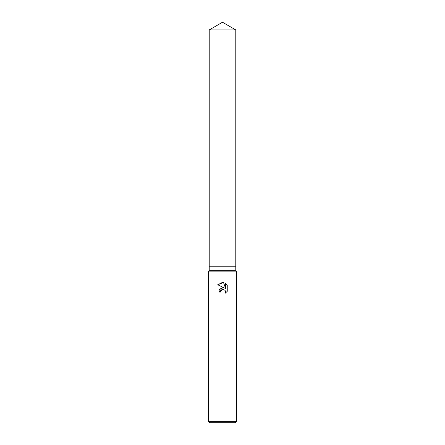 <?xml version="1.0" encoding="UTF-8"?>
<svg xmlns="http://www.w3.org/2000/svg" width="445" height="445" viewBox="0 0 445 445"><rect width="100%" height="100%" fill="white"/><g stroke="black" fill="none" stroke-linecap="round" stroke-linejoin="round"><path stroke-width="0.33" stroke-dasharray="2.23 1.67" d="M235.789 270.349L209.211 270.349M235.789 266.805L209.211 266.805L235.789 266.805M236.679 271.884L208.321 271.884M236.679 421.332L208.321 421.332M235.26 422.75L209.74 422.75M227.239 291.325L227.239 285.028M219.53 289.673L218.829 292.026L220.509 292.026M223.412 287.815L222.745 287.809M220.792 288.443L220.053 289.033M217.761 284.739L224.53 288.076M223.807 289.573L225.159 290.568M225.598 283.37L225.598 288.471L223.529 282.514M235.789 29.926L209.211 29.926"/><path stroke-width="0.67" d="M209.211 29.926L235.789 29.926L222.5 22.25L209.211 29.926L209.211 266.805L222.5 266.805L209.211 266.805L209.211 270.349L235.789 270.349L236.679 271.884L236.679 421.332L208.321 421.332L209.74 422.75L235.26 422.75L236.679 421.332M235.789 29.926L235.789 266.805L222.5 266.805L235.789 266.805L235.789 270.349M209.211 270.349L208.321 271.884L236.679 271.884M225.159 290.568L225.604 292.009L225.331 293.149L227.239 291.319L225.331 293.149L225.409 291.03L224.859 290.207L223.056 289.461L220.776 290.869L220.509 292.026L218.829 292.026L222.5 287.832L224.53 288.076L217.761 284.739L222.5 282.403L223.529 282.514L225.598 288.471L225.598 283.37L227.239 285.028L227.239 291.325M220.509 292.026L220.676 291.091M224.53 288.076L223.412 287.815M222.745 287.809L220.792 288.443M220.053 289.033L219.53 289.673M220.776 290.869L222.494 289.523L223.807 289.573M227.239 285.034L225.598 283.37M223.529 282.514L217.761 284.739M208.321 271.884L208.321 421.332"/></g></svg>

